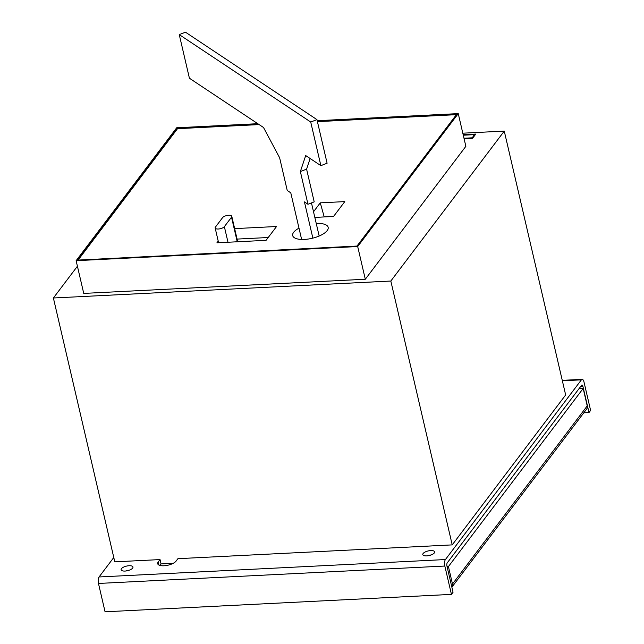 <?xml version="1.0" encoding="UTF-8"?>
<svg xmlns="http://www.w3.org/2000/svg" width="644" height="644" viewBox="0 0 644 644"><rect width="100%" height="100%" fill="white"/><g stroke="black" fill="none" stroke-linecap="round" stroke-linejoin="round"><path stroke-width="0.97" d="M77.417 266.238L53.388 297.995L114.793 561.85L160.042 559.58L158.231 561.971A9.716 3.767 166.9 0 0 157.708 563.725A9.716 3.767 166.9 0 0 165.959 565.577A9.716 3.767 166.9 0 0 176.11 561.069L177.921 558.678L452.225 544.888L565.657 394.949L504.26 131.102L462.803 133.179M445.431 559.547L581.387 379.839A4.854 1.892 -92.9 0 1 582.16 379.348A4.854 1.892 -92.9 0 1 584.011 382.077L590.612 410.421L589.002 412.546L582.909 386.384A2.431 0.942 87.1 0 0 581.983 385.023A2.431 0.942 87.1 0 0 581.596 385.265L447.25 562.848A2.431 0.942 87.1 0 0 446.952 566.092L453.046 592.255L451.436 594.388L444.835 566.036A4.854 1.892 -92.9 0 1 445.431 559.547L99.055 576.968L113.779 557.503M125.025 571.059A6.07 2.351 -13.1 0 0 132.954 567.018A6.07 2.351 -13.1 0 0 129.05 565.738A6.07 2.351 -13.1 0 0 121.12 569.771A6.07 2.351 -13.1 0 0 125.025 571.059M430.731 550.572A6.07 2.351 -13.1 0 0 422.802 554.605A6.07 2.351 -13.1 0 0 429.25 555.522A6.07 2.351 -13.1 0 0 434.628 551.852A6.07 2.351 -13.1 0 0 430.731 550.572M257.793 123.696L176.689 127.778L76.129 260.691L83.736 293.406L365.301 279.246L465.862 146.325L458.254 113.618L317.21 120.71M464.099 138.742L472.567 138.315L475.787 134.065L463.157 134.701M53.388 297.995L390.828 281.034L504.26 131.102M160.042 559.58L161.056 563.935L173.172 563.331M452.225 544.888L390.828 281.034M583.794 412.812L589.002 412.546M159.929 565.432L161.056 563.935M427.407 555.836A6.07 2.351 166.9 0 1 431.045 554.983A6.07 2.351 -13.1 0 0 427.407 555.836M125.725 571.003A6.07 2.351 166.9 0 1 129.363 570.157A6.07 2.351 -13.1 0 0 125.725 571.003M99.055 576.968A4.854 1.892 -92.9 0 0 98.468 583.456L105.061 611.8L451.436 594.388M76.129 260.691L357.694 246.539L458.254 113.618M357.694 246.539L365.301 279.246M258.502 124.171L177.398 128.253L77.642 260.104L356.977 246.064L456.733 114.205L317.323 121.217M471.971 138.347L474.266 134.652L463.278 135.208M474.523 135.739L474.266 134.652M463.986 138.235L471.851 137.84M313.523 211.779L320.277 202.844L344.782 201.612L333.544 216.464L314.827 217.406M234.649 228.62L276.542 226.511L266.085 240.333L216.923 242.804L218.211 241.098M259.121 124.582L177.502 128.687L78.093 260.087M456.387 114.664L317.428 121.652M316.244 223.492A18.217 7.06 166.9 0 1 316.454 223.476A18.217 7.06 166.9 0 1 328.158 227.324A18.217 7.06 166.9 0 1 312.018 238.328A18.217 7.06 166.9 0 1 292.682 235.583A18.217 7.06 166.9 0 1 299.001 228.153M177.502 128.687L177.398 128.253M324.214 216.931L320.277 202.844M231.526 217.189A4.854 1.884 -13.1 0 0 231.784 216.32A4.854 1.884 -13.1 0 0 227.662 215.386A4.854 1.884 -13.1 0 0 222.583 217.64L215.426 227.107A4.854 1.884 -13.1 0 0 215.16 227.984A4.854 1.884 -13.1 0 0 219.29 228.91A4.854 1.884 -13.1 0 0 224.362 226.656L231.526 217.189L237.105 241.178A4.854 1.884 -13.1 0 0 237.362 240.301L231.784 216.32M236.622 241.814L237.105 241.178M268.21 237.515L237.081 239.085M451.863 587.199A4.854 4.057 -142.9 0 0 451.887 587.175L586.636 409.061A4.854 4.057 -142.9 0 0 587.231 405.905L583.174 388.461L579.028 388.67M451.887 587.175A4.854 4.057 -142.9 0 0 452.482 584.019L448.417 566.575L583.174 388.461M448.417 566.575L447.081 566.639M312.863 238.127L304.435 201.91L307.969 204.261L300.362 171.554L305.707 155.558L320.873 165.645L310.722 122.03L316.953 119.623L185.488 32.2L179.257 34.607L189.408 78.222L263.517 127.504L279.625 157.764L287.24 190.479L290.782 192.83L301.625 239.455M310.722 122.03L179.257 34.607M319.166 236.026L311.454 202.916M307.969 204.261L314.2 201.854L306.592 169.139L310.142 158.513M300.362 171.554L306.592 169.139M320.873 165.645L327.104 163.23L316.953 119.623M562.365 380.797L581.387 379.839M580.671 386.497L582.909 386.384M98.468 583.456L444.835 566.036M224.362 226.656L227.992 242.249M158.231 561.971L158.955 565.062M452.482 584.019L587.231 405.905M562.26 380.354L582.16 379.348M215.16 227.984L218.59 242.724"/></g></svg>
